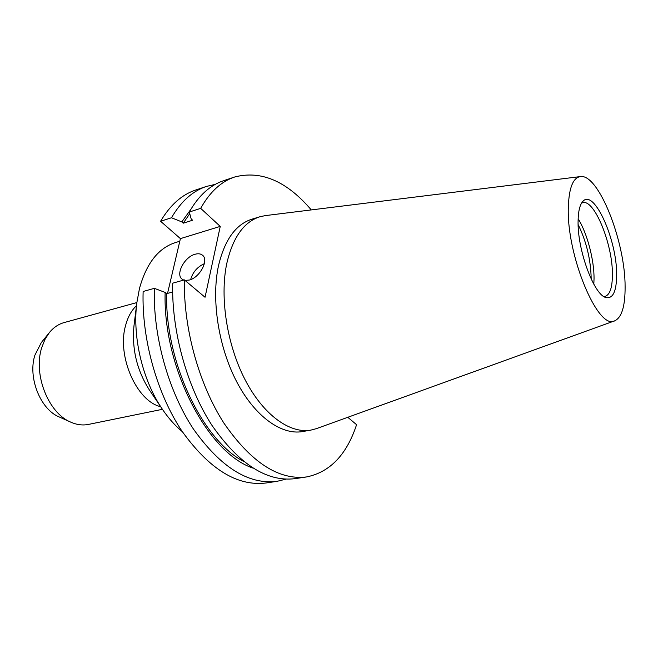 <?xml version="1.0" encoding="UTF-8"?>
<svg xmlns="http://www.w3.org/2000/svg" width="658" height="658" viewBox="0 0 658 658"><rect width="100%" height="100%" fill="white"/><g stroke="black" fill="none" stroke-linecap="round" stroke-linejoin="round"><path stroke-width="0.99" d="M185.005 280.407L189.249 280.061C199.802 277.61 209.129 260.091 202.565 255.263C200.698 253.708 198.198 253.371 195.056 254.259C184.536 256.875 175.332 274.246 182.011 279.091L183.73 280.078M182.315 431.656C175.135 425.726 168.481 418.241 162.345 409.194C142.663 380.497 132.299 337.2 136.848 302.705L139.48 288.475C146.413 263.34 158.413 248.033 175.48 242.555L179.807 241.231M162.427 409.309L88.468 424.418C82.719 425.578 76.822 424.821 70.784 422.156C48.388 413.15 33.023 374.386 41.701 347.704L44.925 339.503L49.342 332.619C53.52 327.503 58.439 324.164 64.089 322.584L136.864 302.565M70.784 422.156L59.105 416.909C40.344 409.317 27.661 377.355 34.899 355.172L41.306 342.579L49.342 332.619M578.127 224.534C586.426 241.568 590.777 259.614 591.18 278.655L591.18 279.025M578.143 218.736C587.191 233.212 594.256 260.017 594.034 278.86L593.82 284.182M581.557 203.116L582.552 202.738C594.199 198.494 612.861 244.505 612.409 274.723C612.351 287.636 609.876 294.874 604.99 296.454L603.937 296.561M578.102 220.586C578.308 210.922 579.92 204.506 582.922 201.323C594.092 188.385 617.188 240.409 616.645 275.036C616.505 291.42 612.943 298.921 605.96 297.539C593.977 295.129 577.099 249.234 578.102 220.586M625.1 286.97C625.19 306.184 621.744 317.469 614.769 320.808C598.204 330.99 566.242 255.024 568.339 206.801C569.03 187.933 572.995 177.866 580.241 176.599C598.41 173.087 625.388 241.675 625.1 286.97M614.769 320.808L316.366 428.654L310.921 430.102C289.972 433.91 263.521 415.099 245.269 380.102C227.035 345.154 219.616 297.712 226.722 263.735C232.743 237.604 243.781 221.943 259.844 216.77L265.347 215.602L580.241 176.599M310.921 430.102L302.672 431.549C281.583 435.374 255.033 416.703 236.773 381.903C218.53 347.144 211.185 299.941 218.415 266.095C224.526 240.047 235.663 224.427 251.825 219.221L259.844 216.77M347.778 417.295L356.578 424.698C346.692 454.736 330.012 472.156 306.521 476.951C278.647 480.332 251.126 462.41 223.959 423.184C199.012 384.478 183.426 328.326 184.388 279.889L205.049 297.26L220.249 226.393L200.682 208.364L189.298 212.024L191.182 218.933L192.613 220.224L183.253 223.185L181.822 221.902L171.491 217.757L160.593 221.261C170.183 205.016 181.912 194.595 195.788 189.989L206.373 186.453L215.314 184.355M285.901 479.164L276.985 481.352L265.939 482.997C237.275 486.492 209.277 469.195 181.945 431.105C156.884 393.509 141.602 338.854 143.131 291.486L154.342 288.336L165.133 292.415L166.655 293.649L172.635 292.004M160.593 221.261L180.415 238.624L167.535 293.41M171.491 217.757C180.975 201.455 192.605 191.026 206.373 186.453M276.985 481.352C248.527 484.814 220.652 467.345 193.362 428.95C168.325 391.049 152.96 335.991 154.342 288.336M181.822 221.902L190.902 209.236M252.869 468.052C207.788 453.115 162.847 367.485 165.133 292.415M183.253 223.185L189.751 213.694M243.567 461.39C202.31 439.881 164.985 361.604 166.655 293.649M189.298 212.024C198.609 195.64 210.058 185.194 223.654 180.679L234.692 176.994C261.201 170.151 286.732 181.123 311.283 209.91M306.521 476.951L295.006 478.662C266.901 482.075 239.241 464.334 212.016 425.438C187.037 387.044 171.532 331.311 172.667 283.187L184.388 279.889M200.682 208.364C209.877 191.922 221.211 181.468 234.692 176.994M180.415 238.624L220.249 226.393M204.358 263.677C197.334 266.885 192.753 272.19 190.623 279.601M160.667 406.702C136.724 401.29 116.77 356.217 125.53 325.702C127.767 317.115 131.419 310.444 136.477 305.682M136.848 302.705L133.985 325.809C131.764 348.921 136.88 370.289 149.333 389.898L162.345 409.194"/></g></svg>
